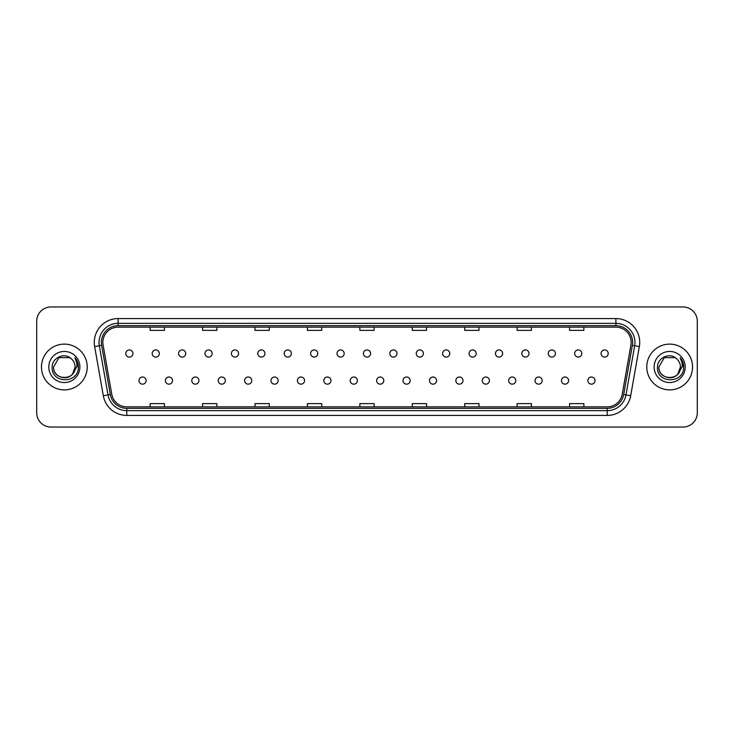 <?xml version="1.0" encoding="UTF-8"?>
<svg xmlns="http://www.w3.org/2000/svg" width="734" height="734" viewBox="0 0 734 734"><rect width="100%" height="100%" fill="white"/><g stroke="black" fill="none" stroke-linecap="round" stroke-linejoin="round"><path stroke-width="1.1" d="M165.389 380.588A3.578 3.578 0 0 0 168.967 384.157A3.578 3.578 0 0 0 172.536 380.588A3.578 3.578 0 0 0 168.967 377.01A3.578 3.578 0 0 0 165.389 380.588M191.794 380.588A3.578 3.578 0 0 0 195.372 384.157A3.578 3.578 0 0 0 198.942 380.588A3.578 3.578 0 0 0 195.372 377.01A3.578 3.578 0 0 0 191.794 380.588M218.2 380.588A3.578 3.578 0 0 0 221.769 384.157A3.578 3.578 0 0 0 225.347 380.588A3.578 3.578 0 0 0 221.769 377.01A3.578 3.578 0 0 0 218.2 380.588M244.606 380.588A3.578 3.578 0 0 0 248.175 384.157A3.578 3.578 0 0 0 251.753 380.588A3.578 3.578 0 0 0 248.175 377.01A3.578 3.578 0 0 0 244.606 380.588M271.011 380.588A3.578 3.578 0 0 0 274.58 384.157A3.578 3.578 0 0 0 278.158 380.588A3.578 3.578 0 0 0 274.58 377.01A3.578 3.578 0 0 0 271.011 380.588M297.417 380.588A3.578 3.578 0 0 0 300.986 384.157A3.578 3.578 0 0 0 304.564 380.588A3.578 3.578 0 0 0 300.986 377.01A3.578 3.578 0 0 0 297.417 380.588M323.822 380.588A3.578 3.578 0 0 0 327.392 384.157A3.578 3.578 0 0 0 330.97 380.588A3.578 3.578 0 0 0 327.392 377.01A3.578 3.578 0 0 0 323.822 380.588M350.219 380.588A3.578 3.578 0 0 0 353.797 384.157A3.578 3.578 0 0 0 357.375 380.588A3.578 3.578 0 0 0 353.797 377.01A3.578 3.578 0 0 0 350.219 380.588M376.625 380.588A3.578 3.578 0 0 0 380.203 384.157A3.578 3.578 0 0 0 383.781 380.588A3.578 3.578 0 0 0 380.203 377.01A3.578 3.578 0 0 0 376.625 380.588M403.03 380.588A3.578 3.578 0 0 0 406.608 384.157A3.578 3.578 0 0 0 410.178 380.588A3.578 3.578 0 0 0 406.608 377.01A3.578 3.578 0 0 0 403.03 380.588M429.436 380.588A3.578 3.578 0 0 0 433.014 384.157A3.578 3.578 0 0 0 436.583 380.588A3.578 3.578 0 0 0 433.014 377.01A3.578 3.578 0 0 0 429.436 380.588M455.842 380.588A3.578 3.578 0 0 0 459.42 384.157A3.578 3.578 0 0 0 462.989 380.588A3.578 3.578 0 0 0 459.42 377.01A3.578 3.578 0 0 0 455.842 380.588M482.247 380.588A3.578 3.578 0 0 0 485.825 384.157A3.578 3.578 0 0 0 489.394 380.588A3.578 3.578 0 0 0 485.825 377.01A3.578 3.578 0 0 0 482.247 380.588M508.653 380.588A3.578 3.578 0 0 0 512.231 384.157A3.578 3.578 0 0 0 515.8 380.588A3.578 3.578 0 0 0 512.231 377.01A3.578 3.578 0 0 0 508.653 380.588M535.058 380.588A3.578 3.578 0 0 0 538.628 384.157A3.578 3.578 0 0 0 542.206 380.588A3.578 3.578 0 0 0 538.628 377.01A3.578 3.578 0 0 0 535.058 380.588M561.464 380.588A3.578 3.578 0 0 0 565.033 384.157A3.578 3.578 0 0 0 568.611 380.588A3.578 3.578 0 0 0 565.033 377.01A3.578 3.578 0 0 0 561.464 380.588M587.87 380.588A3.578 3.578 0 0 0 591.439 384.157A3.578 3.578 0 0 0 595.017 380.588A3.578 3.578 0 0 0 591.439 377.01A3.578 3.578 0 0 0 587.87 380.588M138.983 380.588A3.578 3.578 0 0 0 142.561 384.157A3.578 3.578 0 0 0 146.13 380.588A3.578 3.578 0 0 0 142.561 377.01A3.578 3.578 0 0 0 138.983 380.588M152.186 353.513A3.578 3.578 0 0 0 155.764 357.082A3.578 3.578 0 0 0 159.333 353.513A3.578 3.578 0 0 0 155.764 349.934A3.578 3.578 0 0 0 152.186 353.513M178.591 353.513A3.578 3.578 0 0 0 182.17 357.082A3.578 3.578 0 0 0 185.739 353.513A3.578 3.578 0 0 0 182.17 349.934A3.578 3.578 0 0 0 178.591 353.513M204.997 353.513A3.578 3.578 0 0 0 208.566 357.082A3.578 3.578 0 0 0 212.144 353.513A3.578 3.578 0 0 0 208.566 349.934A3.578 3.578 0 0 0 204.997 353.513M231.403 353.513A3.578 3.578 0 0 0 234.972 357.082A3.578 3.578 0 0 0 238.55 353.513A3.578 3.578 0 0 0 234.972 349.934A3.578 3.578 0 0 0 231.403 353.513M257.808 353.513A3.578 3.578 0 0 0 261.377 357.082A3.578 3.578 0 0 0 264.956 353.513A3.578 3.578 0 0 0 261.377 349.934A3.578 3.578 0 0 0 257.808 353.513M284.214 353.513A3.578 3.578 0 0 0 287.783 357.082A3.578 3.578 0 0 0 291.361 353.513A3.578 3.578 0 0 0 287.783 349.934A3.578 3.578 0 0 0 284.214 353.513M310.62 353.513A3.578 3.578 0 0 0 314.189 357.082A3.578 3.578 0 0 0 317.767 353.513A3.578 3.578 0 0 0 314.189 349.934A3.578 3.578 0 0 0 310.62 353.513M337.016 353.513A3.578 3.578 0 0 0 340.594 357.082A3.578 3.578 0 0 0 344.173 353.513A3.578 3.578 0 0 0 340.594 349.934A3.578 3.578 0 0 0 337.016 353.513M363.422 353.513A3.578 3.578 0 0 0 367 357.082A3.578 3.578 0 0 0 370.578 353.513A3.578 3.578 0 0 0 367 349.934A3.578 3.578 0 0 0 363.422 353.513M389.827 353.513A3.578 3.578 0 0 0 393.406 357.082A3.578 3.578 0 0 0 396.984 353.513A3.578 3.578 0 0 0 393.406 349.934A3.578 3.578 0 0 0 389.827 353.513M416.233 353.513A3.578 3.578 0 0 0 419.811 357.082A3.578 3.578 0 0 0 423.38 353.513A3.578 3.578 0 0 0 419.811 349.934A3.578 3.578 0 0 0 416.233 353.513M442.639 353.513A3.578 3.578 0 0 0 446.217 357.082A3.578 3.578 0 0 0 449.786 353.513A3.578 3.578 0 0 0 446.217 349.934A3.578 3.578 0 0 0 442.639 353.513M469.044 353.513A3.578 3.578 0 0 0 472.623 357.082A3.578 3.578 0 0 0 476.192 353.513A3.578 3.578 0 0 0 472.623 349.934A3.578 3.578 0 0 0 469.044 353.513M495.45 353.513A3.578 3.578 0 0 0 499.028 357.082A3.578 3.578 0 0 0 502.597 353.513A3.578 3.578 0 0 0 499.028 349.934A3.578 3.578 0 0 0 495.45 353.513M521.856 353.513A3.578 3.578 0 0 0 525.434 357.082A3.578 3.578 0 0 0 529.003 353.513A3.578 3.578 0 0 0 525.434 349.934A3.578 3.578 0 0 0 521.856 353.513M548.261 353.513A3.578 3.578 0 0 0 551.83 357.082A3.578 3.578 0 0 0 555.409 353.513A3.578 3.578 0 0 0 551.83 349.934A3.578 3.578 0 0 0 548.261 353.513M574.667 353.513A3.578 3.578 0 0 0 578.236 357.082A3.578 3.578 0 0 0 581.814 353.513A3.578 3.578 0 0 0 578.236 349.934A3.578 3.578 0 0 0 574.667 353.513M601.073 353.513A3.578 3.578 0 0 0 604.642 357.082A3.578 3.578 0 0 0 608.22 353.513A3.578 3.578 0 0 0 604.642 349.934A3.578 3.578 0 0 0 601.073 353.513M125.78 353.513A3.578 3.578 0 0 0 129.358 357.082A3.578 3.578 0 0 0 132.927 353.513A3.578 3.578 0 0 0 129.358 349.934A3.578 3.578 0 0 0 125.78 353.513M41.462 367A22.882 22.882 0 0 0 64.344 389.882A22.882 22.882 0 0 0 87.218 367A22.882 22.882 0 0 0 64.344 344.118A22.882 22.882 0 0 0 41.462 367A22.882 22.882 0 0 0 64.344 389.882A22.882 22.882 0 0 0 87.218 367A22.882 22.882 0 0 0 64.344 344.118A22.882 22.882 0 0 0 41.462 367M646.782 367A22.882 22.882 0 0 0 669.656 389.882A22.882 22.882 0 0 0 692.538 367A22.882 22.882 0 0 0 669.656 344.118A22.882 22.882 0 0 0 646.782 367A22.882 22.882 0 0 0 669.656 389.882A22.882 22.882 0 0 0 692.538 367A22.882 22.882 0 0 0 669.656 344.118A22.882 22.882 0 0 0 646.782 367M102.852 342.402A15.249 15.249 0 0 1 118.11 327.153L615.89 327.153A15.249 15.249 0 0 1 630.91 345.053L622.239 394.241A15.249 15.249 0 0 1 607.22 406.847L126.78 406.847A15.249 15.249 0 0 1 111.761 394.241L103.09 345.053A15.249 15.249 0 0 1 102.852 342.402M101.375 342.402A16.735 16.735 0 0 0 101.631 345.31L110.302 394.497A16.735 16.735 0 0 0 126.78 408.324L607.22 408.324A16.735 16.735 0 0 0 623.698 394.497L632.369 345.31A16.735 16.735 0 0 0 615.89 325.676L118.11 325.676A16.735 16.735 0 0 0 101.375 342.402M94.64 346.549A23.827 23.827 0 0 1 118.11 318.574L615.89 318.574A23.827 23.827 0 0 1 639.36 346.549L630.689 395.736A23.827 23.827 0 0 1 607.22 415.426L126.78 415.426A23.827 23.827 0 0 1 103.31 395.736L94.64 346.549L99.329 345.714A19.066 19.066 0 0 1 118.11 323.345L615.89 323.345A19.066 19.066 0 0 1 634.671 345.714L625.992 394.901A19.066 19.066 0 0 1 607.22 410.655L126.78 410.655A19.066 19.066 0 0 1 108.008 394.901L99.329 345.714A19.066 19.066 0 0 1 99.044 342.402M697.3 321.244A14.295 14.295 0 0 0 683.005 306.95L50.995 306.95A14.295 14.295 0 0 0 36.7 321.244L36.7 412.756A14.295 14.295 0 0 0 50.995 427.05L683.005 427.05A14.295 14.295 0 0 0 697.3 412.756L697.3 321.244L697.3 412.756M359.853 327.153L359.853 330.383L374.147 330.383L374.147 327.153M307.418 327.153L307.418 330.383L321.721 330.383L321.721 327.153M254.992 327.153L254.992 330.383L269.295 330.383L269.295 327.153M202.566 327.153L202.566 330.383L216.86 330.383L216.86 327.153M150.14 327.153L150.14 330.383L164.434 330.383L164.434 327.153M412.279 327.153L412.279 330.383L426.582 330.383L426.582 327.153M464.705 327.153L464.705 330.383L479.008 330.383L479.008 327.153M517.14 327.153L517.14 330.383L531.434 330.383L531.434 327.153M569.566 327.153L569.566 330.383L583.86 330.383L583.86 327.153M374.147 406.847L374.147 403.617L359.853 403.617L359.853 406.847M321.721 406.847L321.721 403.617L307.418 403.617L307.418 406.847M269.295 406.847L269.295 403.617L254.992 403.617L254.992 406.847M216.86 406.847L216.86 403.617L202.566 403.617L202.566 406.847M164.434 406.847L164.434 403.617L150.14 403.617L150.14 406.847M426.582 406.847L426.582 403.617L412.279 403.617L412.279 406.847M479.008 406.847L479.008 403.617L464.705 403.617L464.705 406.847M531.434 406.847L531.434 403.617L517.14 403.617L517.14 406.847M583.86 406.847L583.86 403.617L569.566 403.617L569.566 406.847M36.7 321.244L36.7 412.756M683.005 306.95L50.995 306.95M50.995 427.05L683.005 427.05M72.574 373.955L75.116 367C75.776 380.9 52.912 380.9 53.573 367L58.959 357.669L69.73 357.669L71.4 358.862C64.794 351.925 52.059 357.642 52.178 367C50.967 383.634 77.932 384.065 78.373 367.807L78.391 367C78.355 363.468 77.18 360.366 74.868 357.687C76.63 360.577 77.244 363.679 76.721 367L72.602 373.918A10.771 10.771 0 0 0 75.116 367C75.776 380.9 52.912 380.9 53.573 367L58.959 357.669M72.602 373.918C66.877 381.652 53.013 376.707 53.573 367M75.116 367A10.771 10.771 0 0 0 71.4 358.862M48.802 367A15.542 15.542 0 0 0 64.344 382.542A15.542 15.542 0 0 0 79.887 367A15.542 15.542 0 0 0 64.344 351.458A15.542 15.542 0 0 0 48.802 367M74.868 357.687L78.391 367.413L77.731 362.743L78.391 367.413L77.731 362.743L78.391 367.413L74.969 357.807L78.391 367.404M677.886 373.955L680.427 367C681.088 380.9 658.224 380.9 658.884 367L664.27 357.669L675.041 357.669L676.711 358.862C670.105 351.925 657.37 357.642 657.49 367C656.279 383.634 683.244 384.065 683.684 367.807L683.703 367C683.666 363.468 682.492 360.366 680.179 357.687C681.941 360.577 682.556 363.679 682.033 367L677.913 373.918A10.771 10.771 0 0 0 680.427 367C681.088 380.9 658.224 380.9 658.884 367C658.325 376.707 672.197 381.652 677.913 373.918M680.427 367A10.771 10.771 0 0 0 676.711 358.862M654.113 367A15.542 15.542 0 0 0 669.656 382.542A15.542 15.542 0 0 0 685.198 367A15.542 15.542 0 0 0 669.656 351.458A15.542 15.542 0 0 0 654.113 367M680.179 357.687L683.703 367.413L683.042 362.743L683.703 367.413L683.042 362.743L683.703 367.413L680.28 357.807L683.703 367.404M615.89 318.574L615.89 325.676M99.329 345.714L101.631 345.31M126.78 415.426L126.78 408.324M607.22 408.324L607.22 415.426M623.698 394.497L630.689 395.736M103.31 395.736L110.302 394.497M632.369 345.31L639.36 346.549M118.11 318.574L118.11 325.676"/></g></svg>
